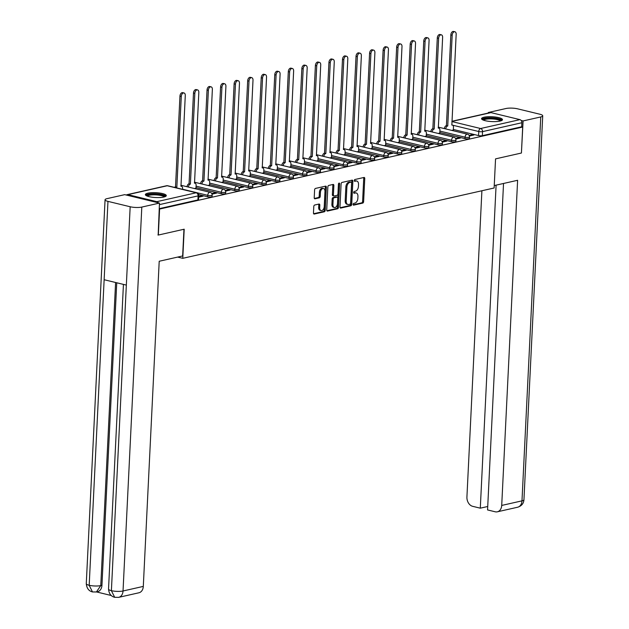 <?xml version="1.0" encoding="UTF-8"?>
<svg xmlns="http://www.w3.org/2000/svg" width="629" height="629" viewBox="0 0 629 629"><rect width="100%" height="100%" fill="white"/><g stroke="black" fill="none" stroke-linecap="round" stroke-linejoin="round"><path stroke-width="0.94" d="M353.105 204.386A0.92 0.574 103.6 0 0 353.655 205.148L362.713 203.104A1.321 0.818 103.6 0 0 363.625 201.626L364.757 178.557A1.321 0.818 103.6 0 0 364.215 177.464A1.321 0.818 103.6 0 0 363.963 177.464L354.913 179.517A0.92 0.574 103.6 0 0 354.827 181.309L355.998 181.042A4.222 2.618 103.6 0 1 356.792 181.042A4.222 2.618 103.6 0 1 358.522 184.533L358.428 186.451A4.222 2.618 103.6 0 1 355.503 191.169L354.331 191.436A0.92 0.574 103.6 0 0 354.237 193.229L355.416 192.961A4.222 2.618 103.6 0 1 356.203 192.961A4.222 2.618 103.6 0 1 357.94 196.452L357.846 198.371A4.222 2.618 103.6 0 1 354.921 203.088L353.742 203.356A0.92 0.574 103.6 0 0 353.105 204.386M499.992 121.098A10.481 2.414 2.8 0 0 502.477 119.683A10.481 2.414 2.8 0 0 495.676 117.073A10.481 2.414 2.8 0 0 484.031 117.23A10.481 2.414 2.8 0 0 481.547 118.653A10.481 2.414 2.8 0 0 488.348 121.263A10.481 2.414 2.8 0 0 499.992 121.098M163.815 197.05A10.481 2.414 2.8 0 0 166.3 195.627A10.481 2.414 2.8 0 0 159.491 193.017A10.481 2.414 2.8 0 0 147.846 193.182A10.481 2.414 2.8 0 0 145.362 194.605A10.481 2.414 2.8 0 0 152.171 197.207A10.481 2.414 2.8 0 0 163.815 197.05M314.704 205.015A1.321 0.818 103.6 0 0 313.792 206.485L313.47 212.956A1.321 0.818 103.6 0 0 314.013 214.049A1.321 0.818 103.6 0 0 314.264 214.049L324.32 211.776A1.321 0.818 103.6 0 0 325.232 210.306L326.365 187.23A1.321 0.818 103.6 0 0 325.822 186.145A1.321 0.818 103.6 0 0 325.57 186.145L315.514 188.417A1.321 0.818 103.6 0 0 314.602 189.887L314.217 197.703A1.321 0.818 103.6 0 0 314.759 198.795A1.321 0.818 103.6 0 0 315.011 198.795L319.312 197.821A1.321 0.818 103.6 0 0 320.232 196.35L320.42 192.474A3.53 2.194 103.6 0 1 323.526 188.527A3.53 2.194 103.6 0 1 324.981 191.444L324.234 206.634A3.53 2.194 103.6 0 1 321.12 210.573A3.53 2.194 103.6 0 1 319.674 207.664L319.799 205.133A1.321 0.818 103.6 0 0 319.257 204.04A1.321 0.818 103.6 0 0 319.013 204.04L314.704 205.015M522.691 127.042L521.417 153.028L495.55 158.87L494.127 187.992L182.772 258.322L184.203 229.208L158.327 235.049L159.593 209.064L522.691 127.042L521.669 126.791L521.866 122.741L482.537 131.626A2.689 0.621 -177.2 0 1 478.755 131.524L452.738 125.218M339.974 206.972A1.321 0.818 103.6 0 0 340.517 208.057A1.321 0.818 103.6 0 0 340.769 208.057L350.825 205.785A1.321 0.818 103.6 0 0 351.737 204.315L352.869 181.246A1.321 0.818 103.6 0 0 352.326 180.153A1.321 0.818 103.6 0 0 352.075 180.153L342.019 182.426A1.321 0.818 103.6 0 0 341.107 183.904L339.974 206.972M337.569 208.781L327.512 211.053A1.321 0.818 103.6 0 1 327.269 211.053A1.321 0.818 103.6 0 1 326.726 209.968L327.858 186.892A1.321 0.818 103.6 0 1 328.77 185.421L333.071 184.446A1.321 0.818 103.6 0 1 333.323 184.446A1.321 0.818 103.6 0 1 333.865 185.539L333.401 194.896A1.321 0.818 103.6 0 0 333.944 195.981A1.321 0.818 103.6 0 0 334.196 195.981L337.05 195.336A1.321 0.818 103.6 0 0 337.962 193.866L338.441 184.124A0.92 0.574 103.6 0 1 339.636 183.849L338.488 207.311A1.321 0.818 103.6 0 1 337.569 208.781L336.546 208.537L326.876 210.723M444.451 128.285L443.728 128.442M430.904 131.343L430.181 131.508M417.365 134.402L416.642 134.567M403.818 137.46L403.095 137.625M390.271 140.519L389.548 140.684M376.732 143.577L376.008 143.742M363.185 146.643L362.461 146.801M349.638 149.702L348.914 149.867M336.098 152.761L335.375 152.926M322.551 155.819L321.828 155.984M309.004 158.878L308.281 159.043M295.465 161.936L294.742 162.101M281.918 164.995L281.194 165.16M268.371 168.061L267.647 168.218M254.831 171.119L254.108 171.285M241.284 174.178L240.561 174.343M227.737 177.236L227.014 177.402M214.198 180.295L213.475 180.46M200.651 183.353L199.928 183.519M187.104 186.42L186.381 186.577M158.264 202.79A2.689 2.013 -102.7 0 0 156.849 201.665L127.891 194.644A2.689 2.013 -102.7 0 0 127.176 194.636A2.689 2.013 -102.7 0 0 126.398 195.069M158.327 235.049L157.918 234.955M159.593 209.064L159.192 208.97M521.669 126.791L482.341 135.675A2.689 0.621 -177.2 0 1 478.551 135.573L453.36 129.472M451.913 121.271L490.266 112.607A2.689 2.013 77.3 0 1 490.99 112.622L519.947 119.636A2.689 2.013 77.3 0 1 521.866 122.741M455.844 139.072L460.404 138.042L458.871 137.672L458.832 138.396M438.264 133.466L439.789 133.049M442.297 142.13L446.857 141.1L445.324 140.731L445.285 141.462M424.724 136.524L426.25 136.108M428.75 145.197L433.31 144.167L431.777 143.789L431.746 144.521M411.177 139.583L412.703 139.174M415.211 148.255L419.771 147.225L418.238 146.848L418.199 147.579M397.63 142.641L399.156 142.233M401.664 151.314L406.224 150.284L404.691 149.914L404.651 150.638M384.091 145.7L385.616 145.291M388.117 154.372L392.677 153.342L391.144 152.973L391.112 153.696M370.544 148.758L372.069 148.35M374.577 157.431L379.138 156.401L377.604 156.031L377.565 156.755M356.997 151.825L358.522 151.408M361.03 160.489L365.591 159.459L364.057 159.09L364.018 159.821M343.458 154.883L344.983 154.467M347.483 163.556L352.043 162.526L350.51 162.148L350.479 162.88M329.911 157.942L331.436 157.533M333.944 166.614L338.504 165.584L336.971 165.207L336.932 165.938M316.363 161L317.889 160.592M320.397 169.673L324.957 168.643L323.424 168.273L323.385 168.997M302.824 164.059L304.35 163.65M306.85 172.731L311.41 171.701L309.877 171.332L309.845 172.055M289.277 167.117L290.802 166.709M293.311 175.79L297.871 174.76L296.338 174.39L296.298 175.114M275.73 170.184L277.255 169.767M279.763 178.848L284.324 177.818L282.791 177.449L282.751 178.18M262.191 173.242L263.716 172.826M266.216 181.915L270.777 180.885L269.243 180.507L269.212 181.238M248.644 176.301L250.169 175.892M252.677 184.973L257.237 183.943L255.704 183.566L255.665 184.297M235.097 179.359L236.622 178.951M239.13 188.032L243.69 187.002L242.157 186.632L242.118 187.356M221.557 182.418L223.083 182.009M225.583 191.09L230.143 190.06L228.61 189.691L228.579 190.414M208.01 185.476L209.536 185.068M212.044 194.149L216.604 193.119L215.071 192.749L215.032 193.473M194.463 188.543L195.989 188.126M198.662 197.176L203.057 196.177L201.524 195.808L201.484 196.539M207.664 196.767L207.735 195.328A2.689 0.621 -177.2 0 0 210.589 195.556A2.689 0.621 -177.2 0 0 212.154 195.069L212.083 196.507A2.689 0.621 2.8 0 1 210.518 196.995A2.689 0.621 2.8 0 1 207.664 196.767L198.615 194.573M221.211 193.708L221.282 192.27A2.689 0.621 -177.2 0 0 224.128 192.498A2.689 0.621 -177.2 0 0 225.701 192.01L225.63 193.449A2.689 0.621 2.8 0 1 224.058 193.929A2.689 0.621 2.8 0 1 221.211 193.708L196.02 187.607M234.751 190.65L234.821 189.211A2.689 0.621 -177.2 0 0 237.676 189.439A2.689 0.621 -177.2 0 0 239.248 188.952L239.177 190.39A2.689 0.621 2.8 0 1 237.605 190.87A2.689 0.621 2.8 0 1 234.751 190.65L209.559 184.549M248.298 187.591L248.369 186.153A2.689 0.621 -177.2 0 0 251.223 186.373A2.689 0.621 -177.2 0 0 252.787 185.893L252.716 187.324A2.689 0.621 2.8 0 1 251.152 187.812A2.689 0.621 2.8 0 1 248.298 187.591L223.106 181.482M261.845 184.533L261.916 183.094A2.689 0.621 -177.2 0 0 264.762 183.314A2.689 0.621 -177.2 0 0 266.334 182.835L266.264 184.266A2.689 0.621 2.8 0 1 264.691 184.753A2.689 0.621 2.8 0 1 261.845 184.533L236.653 178.424M275.384 181.466L275.455 180.036A2.689 0.621 -177.2 0 0 278.309 180.256A2.689 0.621 -177.2 0 0 279.881 179.768L279.811 181.207A2.689 0.621 2.8 0 1 278.238 181.695A2.689 0.621 2.8 0 1 275.384 181.466L250.193 175.365M288.931 178.408L289.002 176.977A2.689 0.621 -177.2 0 0 291.856 177.197A2.689 0.621 -177.2 0 0 293.421 176.71L293.35 178.149A2.689 0.621 2.8 0 1 291.785 178.636A2.689 0.621 2.8 0 1 288.931 178.408L263.74 172.307M302.478 175.349L302.549 173.911A2.689 0.621 -177.2 0 0 305.395 174.139A2.689 0.621 -177.2 0 0 306.968 173.651L306.897 175.09A2.689 0.621 2.8 0 1 305.324 175.57A2.689 0.621 2.8 0 1 302.478 175.349L277.287 169.248M316.017 172.291L316.088 170.852A2.689 0.621 -177.2 0 0 318.942 171.08A2.689 0.621 -177.2 0 0 320.515 170.593L320.444 172.032A2.689 0.621 2.8 0 1 318.872 172.511A2.689 0.621 2.8 0 1 316.017 172.291L290.826 166.19M329.565 169.232L329.635 167.794A2.689 0.621 -177.2 0 0 332.489 168.014A2.689 0.621 -177.2 0 0 334.054 167.534L333.983 168.965A2.689 0.621 2.8 0 1 332.419 169.453A2.689 0.621 2.8 0 1 329.565 169.232L304.373 163.123M343.112 166.174L343.182 164.735A2.689 0.621 -177.2 0 0 346.029 164.955A2.689 0.621 -177.2 0 0 347.601 164.476L347.53 165.907A2.689 0.621 2.8 0 1 345.958 166.394A2.689 0.621 2.8 0 1 343.112 166.174L317.92 160.065M356.651 163.108L356.722 161.677A2.689 0.621 -177.2 0 0 359.576 161.897A2.689 0.621 -177.2 0 0 361.148 161.409L361.077 162.848A2.689 0.621 2.8 0 1 359.505 163.336A2.689 0.621 2.8 0 1 356.651 163.108L331.459 157.006M370.198 160.049L370.269 158.618A2.689 0.621 -177.2 0 0 373.123 158.838A2.689 0.621 -177.2 0 0 374.687 158.351L374.617 159.79A2.689 0.621 2.8 0 1 373.052 160.277A2.689 0.621 2.8 0 1 370.198 160.049L345.007 153.948M383.745 156.991L383.816 155.552A2.689 0.621 -177.2 0 0 386.662 155.78A2.689 0.621 -177.2 0 0 388.235 155.292L388.164 156.731A2.689 0.621 2.8 0 1 386.591 157.211A2.689 0.621 2.8 0 1 383.745 156.991L358.554 150.889M397.284 153.932L397.355 152.493A2.689 0.621 -177.2 0 0 400.209 152.721A2.689 0.621 -177.2 0 0 401.782 152.234L401.711 153.673A2.689 0.621 2.8 0 1 400.138 154.152A2.689 0.621 2.8 0 1 397.284 153.932L372.093 147.831M410.831 150.874L410.902 149.435A2.689 0.621 -177.2 0 0 413.756 149.655A2.689 0.621 -177.2 0 0 415.321 149.175L415.25 150.614A2.689 0.621 2.8 0 1 413.685 151.094A2.689 0.621 2.8 0 1 410.831 150.874L385.64 144.764M424.378 147.815L424.449 146.376A2.689 0.621 -177.2 0 0 427.295 146.596A2.689 0.621 -177.2 0 0 428.868 146.117L428.797 147.548A2.689 0.621 2.8 0 1 427.225 148.035A2.689 0.621 2.8 0 1 424.378 147.815L399.187 141.706M437.918 144.749L437.988 143.318A2.689 0.621 -177.2 0 0 440.843 143.538A2.689 0.621 -177.2 0 0 442.415 143.05L442.344 144.489A2.689 0.621 2.8 0 1 440.772 144.977A2.689 0.621 2.8 0 1 437.918 144.749L412.726 138.647M451.465 141.69L451.536 140.259A2.689 0.621 -177.2 0 0 454.39 140.479A2.689 0.621 -177.2 0 0 455.954 139.992L455.883 141.431A2.689 0.621 2.8 0 1 454.319 141.918A2.689 0.621 2.8 0 1 451.465 141.69L426.273 135.589M465.012 138.632L465.083 137.193A2.689 0.621 -177.2 0 0 467.929 137.421A2.689 0.621 -177.2 0 0 469.501 136.933L469.431 138.372A2.689 0.621 2.8 0 1 467.858 138.852A2.689 0.621 2.8 0 1 465.012 138.632L439.82 132.53M182.772 258.322L177.653 257.088M469.383 136.013L473.944 134.983L472.41 134.614L472.379 135.337M451.811 130.4L453.336 129.991M472.41 134.614L469.085 135.361M159.2 208.679L197.907 199.936A2.689 0.621 2.8 0 0 198.544 199.566L198.74 195.517A2.689 0.621 -177.2 0 1 198.104 195.886L159.404 204.629M458.871 137.672L455.545 138.427M445.324 140.731L441.998 141.486M431.777 143.789L428.451 144.544M418.238 146.848L414.912 147.603M404.691 149.914L401.365 150.661M391.144 152.973L387.818 153.72M377.604 156.031L374.279 156.786M364.057 159.09L360.731 159.845M350.51 162.148L347.184 162.903M336.971 165.207L333.645 165.962M323.424 168.273L320.098 169.02M309.877 171.332L306.551 172.079M296.338 174.39L293.012 175.145M282.791 177.449L279.465 178.204M269.243 180.507L265.918 181.262M255.704 183.566L252.378 184.321M242.157 186.632L238.831 187.379M228.61 189.691L225.284 190.438M215.071 192.749L211.745 193.504M201.524 195.808L198.693 196.445M356.203 192.961L355.181 192.718A4.222 2.618 103.6 0 0 354.386 192.718L355.416 192.961M353.734 192.867L354.386 192.718M356.792 181.042L355.762 180.798A4.222 2.618 103.6 0 0 354.976 180.798L355.998 181.042M354.316 180.94L354.976 180.798M353.152 204.787L361.691 202.852A1.321 0.818 103.6 0 0 362.603 201.382L363.735 178.306A1.321 0.818 103.6 0 0 363.586 177.551M340.124 207.727L349.803 205.541A1.321 0.818 103.6 0 0 350.715 204.063L351.847 180.995A1.321 0.818 103.6 0 0 351.697 180.24M349.976 204.205A0.92 0.574 103.6 0 0 350.612 203.175L351.603 182.921A0.92 0.574 103.6 0 0 351.053 182.158L349.818 182.441A4.222 2.618 103.6 0 0 346.886 187.159L346.209 200.997A4.222 2.618 103.6 0 0 347.947 204.488A4.222 2.618 103.6 0 0 348.741 204.488L349.976 204.205M350.361 181.993A0.92 0.574 103.6 0 0 350.031 181.915L351.053 182.158M347.947 204.488L346.925 204.236A4.222 2.618 103.6 0 1 345.187 200.753L345.864 186.907A4.222 2.618 103.6 0 1 348.796 182.19L350.031 181.915M333.173 195.737A1.321 0.818 103.6 0 1 332.922 195.737A1.321 0.818 103.6 0 1 332.379 194.644L332.843 185.288A1.321 0.818 103.6 0 0 332.694 184.533M336.546 208.537A1.321 0.818 103.6 0 0 337.466 207.059L338.614 183.605A0.92 0.574 103.6 0 0 338.614 183.511M332.93 204.606A3.53 2.194 103.6 0 0 334.376 207.515A3.53 2.194 103.6 0 0 337.49 203.576L337.749 198.221A1.321 0.818 103.6 0 0 337.207 197.129A1.321 0.818 103.6 0 0 336.963 197.129L334.109 197.773A1.321 0.818 103.6 0 0 333.189 199.251L332.93 204.606L331.908 204.354A3.53 2.194 103.6 0 0 333.354 207.271L334.376 207.515M336.405 196.995A1.321 0.818 103.6 0 0 336.185 196.885A1.321 0.818 103.6 0 0 335.941 196.885L336.963 197.129M331.908 204.354L332.167 199A1.321 0.818 103.6 0 1 333.087 197.53L335.941 196.885M321.12 210.573L320.098 210.33A3.53 2.194 103.6 0 1 318.651 207.413L318.777 204.881A1.321 0.818 103.6 0 0 318.628 204.126M323.526 188.527L322.504 188.283A3.53 2.194 103.6 0 0 319.398 192.222L320.42 192.474M314.366 198.465L318.29 197.577A1.321 0.818 103.6 0 0 319.202 196.099L319.398 192.222M313.619 213.718L323.298 211.525A1.321 0.818 103.6 0 0 324.21 210.055L325.342 186.986A1.321 0.818 103.6 0 0 325.193 186.231M444.412 128.615A2.689 1.667 -76.4 0 1 446.276 125.69L447.604 126.012A2.689 1.667 103.6 0 0 445.749 128.937M453.336 130.061L453.47 127.27A2.689 1.667 103.6 0 0 452.361 125.053A2.689 1.667 103.6 0 0 451.858 125.053L456.167 34.328A3.09 1.918 103.6 0 0 454.901 31.772A3.09 1.918 103.6 0 0 452.172 35.224L447.738 125.981M446.409 125.658L450.844 34.902A3.09 1.918 -76.4 0 1 453.572 31.45L454.901 31.772M430.873 131.673A2.689 1.667 -76.4 0 1 432.728 128.748L434.065 129.071A2.689 1.667 103.6 0 0 432.202 131.996M439.789 133.12L439.923 130.329A2.689 1.667 103.6 0 0 438.822 128.112A2.689 1.667 103.6 0 0 438.319 128.112L442.627 37.386A3.09 1.918 103.6 0 0 441.354 34.831A3.09 1.918 103.6 0 0 438.633 38.29L434.191 129.039M432.862 128.717L437.297 37.968A3.09 1.918 -76.4 0 1 440.025 34.509L441.354 34.831M417.326 134.732A2.689 1.667 -76.4 0 1 419.189 131.807L420.518 132.129A2.689 1.667 103.6 0 0 418.655 135.054M426.242 136.178L426.383 133.387A2.689 1.667 103.6 0 0 425.275 131.17A2.689 1.667 103.6 0 0 424.772 131.17L429.08 40.445A3.09 1.918 103.6 0 0 427.806 37.889A3.09 1.918 103.6 0 0 425.086 41.349L420.644 132.098M419.315 131.775L423.757 41.027A3.09 1.918 -76.4 0 1 426.478 37.567L427.806 37.889M494.245 185.563L517.612 180.287L501.714 505.433L521.984 500.857L540.759 116.947L523.092 120.933L521.425 152.949M481.9 190.752L466.922 497.004A8.059 6.038 -102.7 0 0 472.678 506.329L480.297 508.177L496.1 185.146M540.759 116.947A8.263 1.903 2.8 0 0 542.725 115.822A8.263 1.903 2.8 0 0 539.808 114.211L517.604 108.833A8.263 1.903 2.8 0 0 505.968 108.518L488.301 112.505L489.472 112.788M521.158 120.469L523.092 120.933M503.53 183.464L487.561 509.938L495.188 511.786A8.059 6.038 -102.7 0 0 497.35 511.809A8.059 6.038 -102.7 0 0 501.714 505.433M487.734 506.494L480.297 508.177M488.301 112.505L488.269 113.063M183.959 229.263L182.646 255.956L159.208 261.255L143.302 586.401A8.059 6.038 77.3 0 1 138.938 592.777L118.669 597.361A8.059 6.038 77.3 0 0 123.032 590.985L143.302 586.401M107.968 201.374L104.139 279.724L126.343 285.102L130.172 206.752L107.968 201.374A8.263 1.903 2.8 0 1 105.059 199.763A8.263 1.903 2.8 0 1 107.016 198.646L124.684 194.652L159.475 203.081L158.17 235.01M130.172 206.752A8.263 1.903 2.8 0 0 141.808 207.075L159.475 203.081M96.528 591.936L111.247 595.506M116.742 282.775L101.945 585.324A8.059 6.038 77.3 0 1 97.581 591.7L96.41 591.968L100.774 585.591L101.945 585.324M123.433 284.394L108.534 589.066A8.263 1.903 2.8 0 0 111.396 590.662L114.682 597.314L118.669 597.361M115.594 282.5L100.774 585.591A8.263 1.903 2.8 0 1 89.192 585.284L92.479 591.936C88.775 591.016 86.723 588.264 86.275 583.673A8.263 1.903 2.8 0 0 89.192 585.284L104.139 279.724M482.923 119.95A9.065 2.091 -177.2 0 1 487.852 118.158A9.065 2.091 -177.2 0 1 497.822 118.889A9.065 2.091 -177.2 0 1 500.975 120.831M500.267 121.035A8.397 1.934 2.8 0 0 497.35 119.636A8.397 1.934 2.8 0 0 488.922 118.92A8.397 1.934 2.8 0 0 483.615 120.225M502.17 120.225A10.41 2.398 2.8 0 0 498.687 118.692A10.41 2.398 2.8 0 0 481.798 119.227M146.746 195.894A9.065 2.091 -177.2 0 1 151.675 194.102A9.065 2.091 -177.2 0 1 161.637 194.833A9.065 2.091 -177.2 0 1 164.798 196.775M164.083 196.979A8.397 1.934 2.8 0 0 161.173 195.588A8.397 1.934 2.8 0 0 152.737 194.864A8.397 1.934 2.8 0 0 147.438 196.169M165.985 196.169A10.41 2.398 2.8 0 0 162.51 194.636A10.41 2.398 2.8 0 0 145.621 195.171M403.779 137.79A2.689 1.667 -76.4 0 1 405.642 134.865L406.971 135.188A2.689 1.667 103.6 0 0 405.115 138.113M412.703 139.237L412.836 136.446A2.689 1.667 103.6 0 0 411.728 134.229A2.689 1.667 103.6 0 0 411.224 134.229L415.533 43.503A3.09 1.918 103.6 0 0 414.267 40.948A3.09 1.918 103.6 0 0 411.539 44.407L407.105 135.164M405.776 134.842L410.21 44.085A3.09 1.918 -76.4 0 1 412.939 40.626L414.267 40.948M390.239 140.849A2.689 1.667 -76.4 0 1 392.095 137.924L393.432 138.246A2.689 1.667 103.6 0 0 391.568 141.171M399.156 142.296L399.289 139.504A2.689 1.667 103.6 0 0 398.188 137.287A2.689 1.667 103.6 0 0 397.685 137.287L401.994 46.562A3.09 1.918 103.6 0 0 400.72 44.014A3.09 1.918 103.6 0 0 398 47.466L393.557 138.223M392.229 137.9L396.663 47.144A3.09 1.918 -76.4 0 1 399.391 43.692L400.72 44.014M376.692 143.907A2.689 1.667 -76.4 0 1 378.556 140.99L379.885 141.313A2.689 1.667 103.6 0 0 378.021 144.23M385.608 145.362L385.75 142.571A2.689 1.667 103.6 0 0 384.641 140.346A2.689 1.667 103.6 0 0 384.138 140.346L388.447 49.62A3.09 1.918 103.6 0 0 387.173 47.073A3.09 1.918 103.6 0 0 384.453 50.524L380.01 141.281M378.682 140.959L383.124 50.202A3.09 1.918 -76.4 0 1 385.844 46.75L387.173 47.073M363.145 146.974A2.689 1.667 -76.4 0 1 365.009 144.049L366.337 144.371A2.689 1.667 103.6 0 0 364.482 147.296M372.069 148.42L372.203 145.629A2.689 1.667 103.6 0 0 371.094 143.412A2.689 1.667 103.6 0 0 370.591 143.412L374.9 52.687A3.09 1.918 103.6 0 0 373.634 50.131A3.09 1.918 103.6 0 0 370.906 53.583L366.471 144.34M365.142 144.017L369.577 53.261A3.09 1.918 -76.4 0 1 372.305 49.809L373.634 50.131M349.606 150.032A2.689 1.667 -76.4 0 1 351.462 147.107L352.798 147.43A2.689 1.667 103.6 0 0 350.935 150.355M358.522 151.479L358.656 148.688A2.689 1.667 103.6 0 0 357.555 146.471A2.689 1.667 103.6 0 0 357.052 146.471L361.361 55.745A3.09 1.918 103.6 0 0 360.087 53.19A3.09 1.918 103.6 0 0 357.366 56.641L352.924 147.398M351.595 147.076L356.03 56.327A3.09 1.918 -76.4 0 1 358.758 52.867L360.087 53.19M336.059 153.091A2.689 1.667 -76.4 0 1 337.922 150.166L339.251 150.488A2.689 1.667 103.6 0 0 337.388 153.413M344.975 154.537L345.117 151.746A2.689 1.667 103.6 0 0 344.008 149.529A2.689 1.667 103.6 0 0 343.505 149.529L347.813 58.804A3.09 1.918 103.6 0 0 346.54 56.248A3.09 1.918 103.6 0 0 343.819 59.708L339.377 150.457M338.048 150.134L342.49 59.385A3.09 1.918 -76.4 0 1 345.211 55.926L346.54 56.248M322.512 156.149A2.689 1.667 -76.4 0 1 324.375 153.224L325.704 153.547A2.689 1.667 103.6 0 0 323.849 156.472M331.436 157.596L331.569 154.805A2.689 1.667 103.6 0 0 330.461 152.588A2.689 1.667 103.6 0 0 329.958 152.588L334.266 61.862A3.09 1.918 103.6 0 0 333 59.307A3.09 1.918 103.6 0 0 330.272 62.766L325.838 153.523M324.509 153.201L328.943 62.444A3.09 1.918 -76.4 0 1 331.672 58.984L333 59.307M308.973 159.208A2.689 1.667 -76.4 0 1 310.828 156.283L312.165 156.605A2.689 1.667 103.6 0 0 310.301 159.53M317.889 160.654L318.022 157.863A2.689 1.667 103.6 0 0 316.922 155.646A2.689 1.667 103.6 0 0 316.418 155.646L320.727 64.921A3.09 1.918 103.6 0 0 319.453 62.373A3.09 1.918 103.6 0 0 316.733 65.825L312.291 156.582M310.962 156.259L315.396 65.502A3.09 1.918 -76.4 0 1 318.125 62.051L319.453 62.373M295.426 162.266A2.689 1.667 -76.4 0 1 297.289 159.349L298.618 159.672A2.689 1.667 103.6 0 0 296.754 162.589M304.342 163.721L304.483 160.93A2.689 1.667 103.6 0 0 303.375 158.705A2.689 1.667 103.6 0 0 302.871 158.705L307.18 67.979A3.09 1.918 103.6 0 0 305.906 65.432A3.09 1.918 103.6 0 0 303.186 68.883L298.744 159.64M297.415 159.318L301.857 68.561A3.09 1.918 -76.4 0 1 304.578 65.109L305.906 65.432M281.878 165.333A2.689 1.667 -76.4 0 1 283.742 162.408L285.071 162.73A2.689 1.667 103.6 0 0 283.215 165.655M290.802 166.779L290.936 163.988A2.689 1.667 103.6 0 0 289.827 161.771A2.689 1.667 103.6 0 0 289.324 161.771L293.633 71.046A3.09 1.918 103.6 0 0 292.367 68.49A3.09 1.918 103.6 0 0 289.639 71.942L285.204 162.699M283.876 162.376L288.31 71.62A3.09 1.918 -76.4 0 1 291.038 68.168L292.367 68.49M268.339 168.391A2.689 1.667 -76.4 0 1 270.195 165.466L271.531 165.789A2.689 1.667 103.6 0 0 269.668 168.714M277.255 169.838L277.389 167.047A2.689 1.667 103.6 0 0 276.288 164.829A2.689 1.667 103.6 0 0 275.785 164.829L280.094 74.104A3.09 1.918 103.6 0 0 278.82 71.549A3.09 1.918 103.6 0 0 276.1 75L271.657 165.757M270.328 165.435L274.763 74.678A3.09 1.918 -76.4 0 1 277.491 71.226L278.82 71.549M254.792 171.45A2.689 1.667 -76.4 0 1 256.656 168.525L257.984 168.847A2.689 1.667 103.6 0 0 256.121 171.772M263.708 172.896L263.85 170.105A2.689 1.667 103.6 0 0 262.741 167.888A2.689 1.667 103.6 0 0 262.238 167.888L266.547 77.163A3.09 1.918 103.6 0 0 265.273 74.607A3.09 1.918 103.6 0 0 262.552 78.067L258.11 168.816M256.781 168.493L261.224 77.744A3.09 1.918 -76.4 0 1 263.944 74.285L265.273 74.607M241.245 174.508A2.689 1.667 -76.4 0 1 243.108 171.583L244.437 171.906A2.689 1.667 103.6 0 0 242.582 174.831M250.169 175.955L250.303 173.164A2.689 1.667 103.6 0 0 249.202 170.946A2.689 1.667 103.6 0 0 248.691 170.946L253 80.221A3.09 1.918 103.6 0 0 251.734 77.666A3.09 1.918 103.6 0 0 249.005 81.125L244.571 171.882M243.242 171.56L247.677 80.803A3.09 1.918 -76.4 0 1 250.405 77.343L251.734 77.666M227.706 177.567A2.689 1.667 -76.4 0 1 229.561 174.642L230.898 174.964A2.689 1.667 103.6 0 0 229.035 177.889M236.622 179.013L236.756 176.222A2.689 1.667 103.6 0 0 235.655 174.005A2.689 1.667 103.6 0 0 235.152 174.005L239.46 83.28A3.09 1.918 103.6 0 0 238.187 80.732A3.09 1.918 103.6 0 0 235.466 84.184L231.024 174.941M229.695 174.618L234.13 83.861A3.09 1.918 -76.4 0 1 236.858 80.41L238.187 80.732M214.159 180.625A2.689 1.667 -76.4 0 1 216.022 177.708L217.351 178.031A2.689 1.667 103.6 0 0 215.488 180.948M223.075 182.08L223.216 179.289A2.689 1.667 103.6 0 0 222.108 177.064A2.689 1.667 103.6 0 0 221.605 177.064L225.913 86.338A3.09 1.918 103.6 0 0 224.639 83.791A3.09 1.918 103.6 0 0 221.919 87.242L217.477 177.999M216.148 177.677L220.59 86.92A3.09 1.918 -76.4 0 1 223.311 83.468L224.639 83.791M200.612 183.692A2.689 1.667 -76.4 0 1 202.475 180.767L203.804 181.089A2.689 1.667 103.6 0 0 201.948 184.014M209.536 185.138L209.669 182.347A2.689 1.667 103.6 0 0 208.569 180.13A2.689 1.667 103.6 0 0 208.057 180.13L212.366 89.404A3.09 1.918 103.6 0 0 211.1 86.849A3.09 1.918 103.6 0 0 208.372 90.301L203.938 181.058M202.609 180.735L207.043 89.978A3.09 1.918 -76.4 0 1 209.772 86.527L211.1 86.849M187.072 186.75A2.689 1.667 -76.4 0 1 188.928 183.825L190.265 184.148A2.689 1.667 103.6 0 0 188.401 187.072M195.989 188.197L196.122 185.406A2.689 1.667 103.6 0 0 195.021 183.188A2.689 1.667 103.6 0 0 194.518 183.188L198.827 92.463A3.09 1.918 103.6 0 0 197.553 89.908A3.09 1.918 103.6 0 0 194.833 93.359L190.39 184.116M189.062 183.794L193.496 93.037A3.09 1.918 -76.4 0 1 196.224 89.585L197.553 89.908M174.524 187.411A2.689 1.667 -76.4 0 1 175.389 186.884L176.718 187.206A2.689 1.667 103.6 0 0 175.853 187.725M182.536 189.345L182.583 188.464A2.689 1.667 103.6 0 0 181.474 186.247A2.689 1.667 103.6 0 0 180.971 186.247L185.28 95.522A3.09 1.918 103.6 0 0 184.006 92.966A3.09 1.918 103.6 0 0 181.286 96.426L176.843 187.175M175.515 186.852L179.957 96.103A3.09 1.918 -76.4 0 1 182.677 92.644L184.006 92.966M156.849 201.665L196.185 192.773L167.22 185.759L127.891 194.644M478.551 135.573L478.755 131.524A2.689 1.667 103.6 0 1 480.619 128.52L519.947 119.636M451.905 121.562L480.619 128.52A2.689 2.013 77.3 0 1 482.537 131.626L482.341 135.675M490.99 112.622L451.905 121.444M212.154 195.069A2.689 2.689 0 0 0 210.102 192.325A2.689 1.667 -76.4 0 0 209.599 192.325A2.689 1.667 -76.4 0 0 207.735 195.328L182.544 189.227M225.701 192.01A2.689 2.689 0 0 0 223.649 189.266A2.689 1.667 -76.4 0 0 223.146 189.266A2.689 1.667 -76.4 0 0 221.282 192.27L196.083 186.168M239.248 188.952A2.689 2.689 0 0 0 237.196 186.208A2.689 1.667 -76.4 0 0 236.693 186.208A2.689 1.667 -76.4 0 0 234.821 189.211L209.63 183.11M252.787 185.893A2.689 2.689 0 0 0 250.735 183.149A2.689 1.667 -76.4 0 0 250.232 183.149A2.689 1.667 -76.4 0 0 248.369 186.153L223.177 180.051M266.334 182.835A2.689 2.689 0 0 0 264.282 180.091A2.689 1.667 -76.4 0 0 263.779 180.091A2.689 1.667 -76.4 0 0 261.916 183.094L236.716 176.993M279.881 179.768A2.689 2.689 0 0 0 277.829 177.032A2.689 1.667 -76.4 0 0 277.326 177.032A2.689 1.667 -76.4 0 0 275.455 180.036L250.263 173.926M293.421 176.71A2.689 2.689 0 0 0 291.369 173.966A2.689 1.667 -76.4 0 0 290.865 173.966A2.689 1.667 -76.4 0 0 289.002 176.977L263.81 170.868M306.968 173.651A2.689 2.689 0 0 0 304.916 170.907A2.689 1.667 -76.4 0 0 304.412 170.907A2.689 1.667 -76.4 0 0 302.549 173.911L277.35 167.809M320.515 170.593A2.689 2.689 0 0 0 318.463 167.849A2.689 1.667 -76.4 0 0 317.959 167.849A2.689 1.667 -76.4 0 0 316.088 170.852L290.897 164.751M334.054 167.534A2.689 2.689 0 0 0 332.002 164.79A2.689 1.667 -76.4 0 0 331.499 164.79A2.689 1.667 -76.4 0 0 329.635 167.794L304.444 161.692M347.601 164.476A2.689 2.689 0 0 0 345.549 161.732A2.689 1.667 -76.4 0 0 345.046 161.732A2.689 1.667 -76.4 0 0 343.182 164.735L317.983 158.634M361.148 161.409A2.689 2.689 0 0 0 359.096 158.673A2.689 1.667 -76.4 0 0 358.593 158.673A2.689 1.667 -76.4 0 0 356.722 161.677L331.53 155.567M374.687 158.351A2.689 2.689 0 0 0 372.635 155.607A2.689 1.667 -76.4 0 0 372.132 155.607A2.689 1.667 -76.4 0 0 370.269 158.618L345.077 152.509M388.235 155.292A2.689 2.689 0 0 0 386.182 152.548A2.689 1.667 -76.4 0 0 385.679 152.548A2.689 1.667 -76.4 0 0 383.816 155.552L358.616 149.45M401.782 152.234A2.689 2.689 0 0 0 399.729 149.49A2.689 1.667 -76.4 0 0 399.226 149.49A2.689 1.667 -76.4 0 0 397.355 152.493L372.164 146.392M415.321 149.175A2.689 2.689 0 0 0 413.269 146.431A2.689 1.667 -76.4 0 0 412.766 146.431A2.689 1.667 -76.4 0 0 410.902 149.435L385.711 143.333M428.868 146.117A2.689 2.689 0 0 0 426.816 143.373A2.689 1.667 -76.4 0 0 426.313 143.373A2.689 1.667 -76.4 0 0 424.449 146.376L399.25 140.275M442.415 143.05A2.689 2.689 0 0 0 440.363 140.314A2.689 1.667 -76.4 0 0 439.86 140.314A2.689 1.667 -76.4 0 0 437.988 143.318L412.797 137.208M455.954 139.992A2.689 2.689 0 0 0 453.902 137.248A2.689 1.667 -76.4 0 0 453.399 137.248A2.689 1.667 -76.4 0 0 451.536 140.259L426.344 134.15M469.501 136.933A2.689 2.689 0 0 0 467.449 134.189A2.689 1.667 -76.4 0 0 466.946 134.189A2.689 1.667 -76.4 0 0 465.083 137.193L439.883 131.091M438.492 127.176A2.689 1.667 103.6 0 0 438.232 127.144A2.689 2.689 0 0 1 438.492 127.176L467.449 134.189M424.945 130.234A2.689 1.667 103.6 0 0 424.693 130.203A2.689 2.689 0 0 1 424.945 130.234L453.902 137.248M370.764 142.476A2.689 1.667 103.6 0 0 370.512 142.445A2.689 2.689 0 0 1 370.764 142.476L399.729 149.49M357.225 145.535A2.689 1.667 103.6 0 0 356.965 145.503A2.689 2.689 0 0 1 357.225 145.535L386.182 152.548M343.678 148.593A2.689 1.667 103.6 0 0 343.426 148.562A2.689 2.689 0 0 1 343.678 148.593L372.635 155.607M289.497 160.835A2.689 1.667 103.6 0 0 289.246 160.804A2.689 2.689 0 0 1 289.497 160.835L318.463 167.849M275.958 163.894A2.689 1.667 103.6 0 0 275.699 163.862A2.689 2.689 0 0 1 275.958 163.894L304.916 170.907M262.411 166.952A2.689 1.667 103.6 0 0 262.159 166.921A2.689 2.689 0 0 1 262.411 166.952L291.369 173.966M208.23 179.194A2.689 1.667 103.6 0 0 207.979 179.163A2.689 2.689 0 0 1 208.23 179.194L237.196 186.208M194.691 182.253A2.689 1.667 103.6 0 0 194.432 182.221A2.689 2.689 0 0 1 194.691 182.253L223.649 189.266M181.144 185.311A2.689 1.667 103.6 0 0 180.893 185.28A2.689 2.689 0 0 1 181.144 185.311L210.102 192.325M197.907 199.936L198.104 195.886A2.689 2.013 77.3 0 0 196.185 192.773A2.689 1.667 -76.4 0 1 196.688 192.773L167.731 185.759A2.689 2.689 0 0 0 166.504 185.752L127.176 194.636M166.504 185.752A2.689 2.013 -102.7 0 1 167.22 185.759A2.689 1.667 -76.4 0 1 167.731 185.759M363.735 178.306L364.757 178.557M362.603 201.382L363.625 201.626M361.691 202.852L362.713 203.104M351.847 180.995L352.869 181.246M350.715 204.063L351.737 204.315M349.803 205.541L350.825 205.785M340.297 207.947L340.769 208.057M348.796 182.19L349.818 182.441M345.864 186.907L346.886 187.159M345.187 200.753L346.209 200.997M327.049 210.943L327.512 211.053M332.843 185.288L333.865 185.539M332.379 194.644L333.401 194.896M338.614 183.605L339.636 183.849M337.466 207.059L338.488 207.311M333.087 197.53L334.109 197.773M332.167 199L333.189 199.251M318.777 204.881L319.799 205.133M318.651 207.413L319.674 207.664M319.202 196.099L320.232 196.35M318.29 197.577L319.312 197.821M314.539 198.685L315.011 198.795M325.342 186.986L326.365 187.23M324.21 210.055L325.232 210.306M323.298 211.525L324.32 211.776M313.792 213.939L314.264 214.049M446.276 125.69L447.604 126.012M450.844 34.902L452.172 35.224M432.728 128.748L434.065 129.071M437.297 37.968L438.633 38.29M419.189 131.807L420.518 132.129M423.757 41.027L425.086 41.349M497.35 511.809L517.62 507.233A8.059 6.038 77.3 0 0 521.984 500.857A8.263 1.903 2.8 0 0 523.941 499.733L542.725 115.822M141.808 207.075L123.032 590.985A8.263 1.903 2.8 0 1 111.396 590.662L126.343 285.102M405.642 134.865L406.971 135.188M410.21 44.085L411.539 44.407M392.095 137.924L393.432 138.246M396.663 47.144L398 47.466M378.556 140.99L379.885 141.313M383.124 50.202L384.453 50.524M365.009 144.049L366.337 144.371M369.577 53.261L370.906 53.583M351.462 147.107L352.798 147.43M356.03 56.327L357.366 56.641M337.922 150.166L339.251 150.488M342.49 59.385L343.819 59.708M324.375 153.224L325.704 153.547M328.943 62.444L330.272 62.766M310.828 156.283L312.165 156.605M315.396 65.502L316.733 65.825M297.289 159.349L298.618 159.672M301.857 68.561L303.186 68.883M283.742 162.408L285.071 162.73M288.31 71.62L289.639 71.942M270.195 165.466L271.531 165.789M274.763 74.678L276.1 75M256.656 168.525L257.984 168.847M261.224 77.744L262.552 78.067M243.108 171.583L244.437 171.906M247.677 80.803L249.005 81.125M229.561 174.642L230.898 174.964M234.13 83.861L235.466 84.184M216.022 177.708L217.351 178.031M220.59 86.92L221.919 87.242M202.475 180.767L203.804 181.089M207.043 89.978L208.372 90.301M188.928 183.825L190.265 184.148M193.496 93.037L194.833 93.359M175.389 186.884L176.718 187.206M179.957 96.103L181.286 96.426M411.397 133.293L440.363 140.314M397.858 136.351L426.816 143.373M384.311 139.418L413.269 146.431M330.131 151.652L359.096 158.673M316.591 154.71L345.549 161.732M303.044 157.777L332.002 164.79M248.864 170.011L277.829 177.032M235.325 173.069L264.282 180.091M221.778 176.136L250.735 183.149M198.74 195.517A2.689 2.689 0 0 0 196.688 192.773M350.204 181.915L351.226 182.158M332.922 195.737L333.944 195.981M336.185 196.885L337.207 197.129M451.74 124.896L452.361 125.053M438.193 127.954L438.822 128.112M424.654 131.021L425.275 131.17M517.62 507.233C521.575 505.991 523.682 503.491 523.941 499.733M105.059 199.763L86.275 583.673M114.682 597.314C111.018 596.386 108.966 593.642 108.534 589.066M92.479 591.936L96.41 591.968M411.107 134.079L411.728 134.229M397.559 137.138L398.188 137.287M384.02 140.196L384.641 140.346M370.473 143.255L371.094 143.412M356.926 146.313L357.555 146.471M343.387 149.38L344.008 149.529M329.84 152.438L330.461 152.588M316.293 155.497L316.922 155.646M302.753 158.555L303.375 158.705M289.206 161.614L289.827 161.771M275.659 164.672L276.288 164.829M262.12 167.739L262.741 167.888M248.573 170.797L249.202 170.946M235.026 173.856L235.655 174.005M221.487 176.914L222.108 177.064M207.94 179.973L208.569 180.13M194.392 183.031L195.021 183.188M180.853 186.098L181.474 186.247"/></g></svg>
